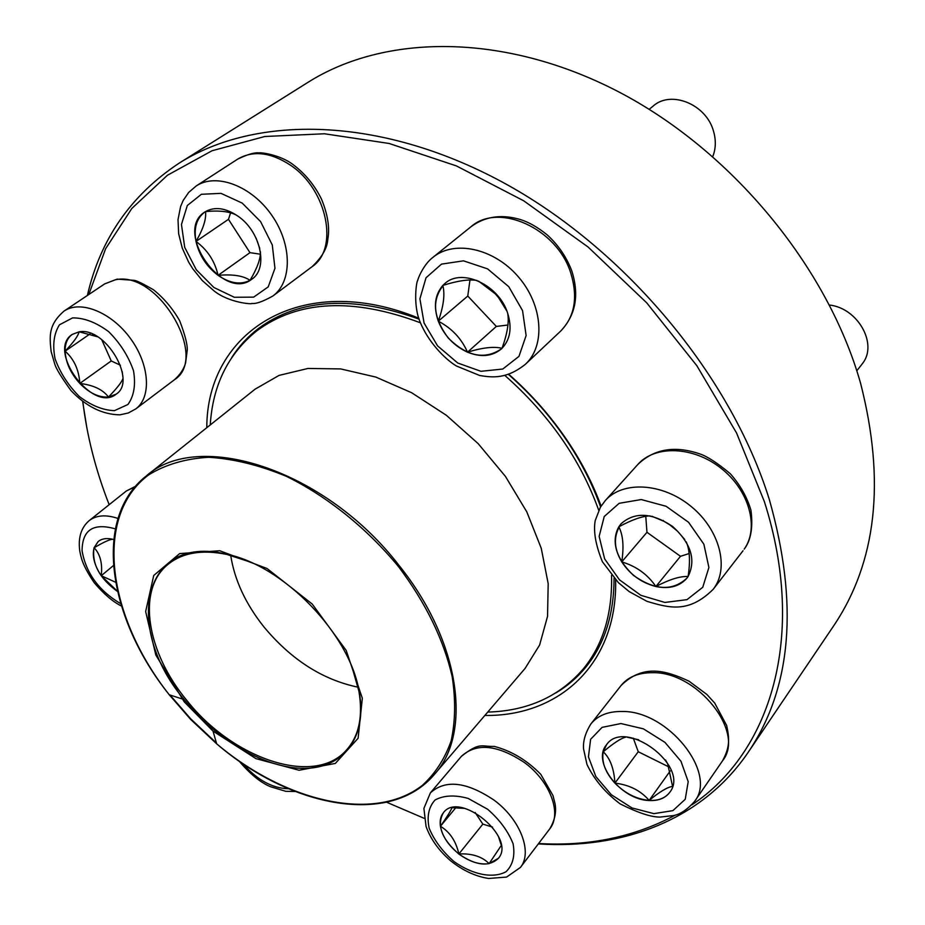 <?xml version="1.0" encoding="UTF-8"?>
<svg xmlns="http://www.w3.org/2000/svg" width="925" height="925" viewBox="0 0 925 925"><rect width="100%" height="100%" fill="white"/><g stroke="black" fill="none" stroke-linecap="round" stroke-linejoin="round"><path stroke-width="1.39" d="M87.378 295.468C100.235 239.286 130.807 195.198 179.092 163.193C255.728 114.584 379.921 115.96 502.402 182.109C624.664 248.212 730.773 375.434 769.334 499.546C798.795 603.655 791.777 687.876 748.256 752.21C702.283 820.082 622.641 849.485 538.315 843.901M86.881 428.021L82.683 401.647M748.256 752.21L833.448 626.179C876.611 562.169 885.641 481.162 860.551 383.158C827.493 266.516 731.293 150.07 617.391 91.182C503.281 32.317 384.314 34.052 307.956 82.36L179.092 163.193M691.877 804.854C770.097 753.008 807.456 636.816 764.374 501.627L736.566 432.993L696.86 365.722L646.679 302.799L588.092 247.033L523.723 200.806L456.418 165.922L389.09 143.468L324.444 133.767L264.816 136.495L212.033 150.752L167.437 175.253L131.824 208.472L105.6 248.767L88.788 294.52M82.868 401.785C86.973 436.126 95.749 470.432 109.162 504.703M386.662 802.241L424.113 818.301M538.604 843.519C588.901 846.468 634.492 836.975 675.4 815.064M615.634 579.882C617.507 664.3 558.804 716.586 484.862 715.453M206.795 427.697C206.645 331.948 301.18 269.938 418.84 318.223M508.715 374.232C532.072 394.802 552.202 417.846 569.129 443.353C582.611 463.83 593.272 484.746 601.1 506.091M600.591 506.912C592.821 485.082 582.033 463.691 568.251 442.74C551.485 417.476 531.517 394.686 508.345 374.347M419.141 319.16C352.864 295.295 299.272 298.428 258.364 328.548C247.75 336.7 238.87 346.343 231.747 357.512M555.856 692.929C567.256 686.188 577.212 677.643 585.71 667.307C604.568 644.193 614.015 614.478 614.05 578.171M458.823 854.041C441.63 838.929 436.484 825.158 443.387 812.74C459.424 790.251 516.832 837.657 498.367 858.354C488.99 867.13 475.82 865.696 458.823 854.041M452.383 807.71L464.836 808.392M498.494 836.582L501.038 844.479M501.211 845.577L489.117 863.626L498.402 858.296M458.904 853.937C469.565 861.799 479.636 865.025 489.117 863.626C482.064 856.55 471.993 853.324 458.904 853.937C455.898 841.033 449.735 831.818 440.427 826.303C442.393 836.431 448.544 845.635 458.904 853.937L482.838 824.117L492.597 827.135M443.433 812.693C440.612 816.232 439.606 820.776 440.427 826.303C447.238 816.544 451.053 810.381 451.874 807.814M475.149 812.508L482.838 824.117M440.427 826.303L455.828 807.664M649.072 800.518C620.791 799.882 591.584 761.969 606.418 744.903C624.629 717.28 690.663 766.293 669.793 792.286C665.329 798.229 658.427 800.969 649.072 800.518M606.465 744.845L603.25 751.782C613.414 743.237 620.872 738.358 625.624 737.156M627.404 737.26L638.655 739.757M665.503 759.945L667.711 763.957L672.544 786.262M672.498 786.423C667.549 787.048 659.768 791.707 649.142 800.403C658.461 800.865 665.364 798.136 669.827 792.228M614.917 783.117C625.103 793.442 636.504 799.2 649.142 800.403C640.69 790.586 629.278 784.828 614.917 783.117C614.061 768.756 610.176 758.315 603.25 751.782C601.4 762.003 605.285 772.456 614.917 783.117L638.25 751.736L668.972 766.975M633.313 738.185L638.25 751.736M649.142 800.403L670.22 770.941M688.003 576.668L686.893 578.171C672.544 591.364 654.727 590.428 633.452 575.362C614.755 557.312 610.616 540.119 621.022 523.804C634.7 511.675 651.905 512.566 672.637 526.475C691.148 543.403 696.271 560.134 688.003 576.668M856.793 370.798L862.794 363.155C877.837 343.614 857.729 308.129 829.517 305.042M621.068 523.747L618.813 526.822C613.113 537.194 614.096 548.883 621.762 561.891C624.051 546.64 623.068 534.951 618.813 526.822C632.11 519.665 642.563 516.023 650.148 515.884M651.813 516.231L663.942 521.318L669.758 524.81L677.528 531.204L684.72 539.46M686.246 541.888C689.784 549.924 690.408 561.452 688.096 576.483M688.073 576.564C680.384 576.032 669.654 579.351 655.883 586.519C669.295 589.237 679.644 586.438 686.94 578.125M621.762 561.891C630.168 574.622 641.545 582.831 655.883 586.519C647.65 574.448 636.273 566.239 621.762 561.891L646.968 532.291L680.488 556.307L689.194 553.532M645.766 516.289L646.968 532.291M655.883 586.519L680.488 556.307M210.252 424.933C212.738 385.112 228.278 353.732 256.849 330.78C298.463 300.186 352.992 297.526 420.447 322.802M504.772 375.365C549.207 414.62 580.53 459.598 598.741 510.322M611.552 575.281C612.454 613.506 603.077 644.656 583.432 668.752C559.521 696.525 527.62 710.967 487.729 712.088M184.237 701.844L155.805 655.004L145.653 611.506L153.735 575.477L179.67 553.589L219.757 550.733L267.013 568.493L312.222 604.048L346.204 650.448L362.334 698.282L358.114 738.254L335.347 763.426L299.064 770.259L255.936 758.627L213.016 731.108L184.237 701.844M185.486 701.115C123.002 629.243 141.513 533.667 225.989 554.087C283.397 565.152 350.113 634.192 359.201 691.935C367.549 737.098 343.614 767.866 305.146 768.374C266.62 768.964 218.011 741.098 185.486 701.115M352.333 668.208L358.877 691.033C363.178 716.389 359.004 736.103 346.355 750.163C314.234 786.897 232.753 758.951 186.653 700.202C147.04 652.541 136.438 590.601 167.356 564.932C181.843 552.768 201.685 549.277 226.891 554.445L249.472 561.764M358.091 687.183C322.594 679.817 291.178 659.687 263.822 626.792C245.541 603.724 234.499 579.917 230.707 555.358M507.443 312.523C512.346 327.843 510.322 339.972 501.385 348.91C484.665 360.137 466.94 356.495 448.209 337.983C432.553 316.732 431.455 298.567 444.902 283.478C461.714 267.857 498.436 284.599 507.443 312.523M712.793 156.487C715.881 148.648 716.123 140.23 713.522 131.257C706.365 104.259 670.926 89.864 653.038 106.167L649.2 109.335M438.311 321.183C444.104 335.509 453.84 345.846 467.495 352.182C461.575 338.654 451.839 328.317 438.311 321.183C443.584 306.302 445.098 294.381 442.844 285.42C434.831 294.774 433.328 306.695 438.311 321.183L467.772 296.046L496.343 326.421L507.975 325.01M444.96 283.432L442.844 285.42C457.667 280.738 469.056 279.084 477.011 280.46M478.491 281.073L495.199 293.757L498.483 297.526L506.946 311.182M507.675 313.182C509.259 321.865 507.386 333.543 502.055 348.228M502.032 348.309C494.031 346.297 482.515 347.592 467.495 352.182C480.954 357.559 492.262 356.46 501.431 348.875M469.969 279.974L467.772 296.046M467.495 352.182L496.343 326.421M237.841 216.068C260.781 231.493 268.597 268.493 251.82 279.2C223.214 302.255 173.229 231.273 204.864 211.975C214.334 206.356 225.318 207.709 237.841 216.068M218.069 275.338C229.851 283.408 240.5 285.085 250.028 280.344C243.402 275.743 232.753 274.077 218.069 275.338C214.912 261.289 207.558 249.981 195.996 241.425C199.187 255.265 206.541 266.562 218.069 275.338L249.97 252.664L260.376 254.202M204.922 211.941C196.597 218.173 193.626 228.001 195.996 241.425C203.28 228.833 206.448 218.89 205.512 211.594C218.982 210.276 229.203 211.42 236.187 215.005L236.684 215.271M256.098 238.13L259.728 248.293M260.434 251.762C260.642 258.803 257.173 268.331 250.028 280.344L251.866 279.165M230.626 212.796L228.463 219.329L249.97 252.664M195.996 241.425L228.463 219.329M78.926 331.89C105.242 326.305 137.559 381.123 116.064 394.212C92.882 413.348 46.423 350.402 72.208 334.434L78.926 331.89M122.875 378.66C121.776 382.106 116.966 388.234 108.456 397.045L116.111 394.166M79.816 383.436C89.355 393.113 98.906 397.646 108.456 397.045C102.918 389.598 93.367 385.066 79.816 383.436C78.995 369.908 74.081 359.154 65.108 351.165C65.721 362.542 70.624 373.295 79.816 383.436L111.231 360.947L120.435 365.236M72.266 334.399C67.421 337.937 65.039 343.522 65.108 351.165C73.699 342.077 78.336 335.648 79.018 331.878M79.261 331.844L97.657 336.816M122.181 371.561L122.817 376.429M101.681 339.579L111.231 360.947M65.108 351.165L89.991 333.948M117.475 591.445C99.553 578.449 91.737 563.903 94.026 547.82L98.166 541.518C102.062 538.477 107.242 537.807 113.682 539.506M115.579 582.23L101.241 575.732L117.44 591.283M98.223 541.483L94.119 547.739C91.957 555.96 94.338 565.291 101.241 575.732C102.617 563.475 100.247 554.156 94.119 547.739C103.577 542.189 109.774 539.356 112.7 539.252M101.241 575.732L113.417 565.568M242.697 763.53C257.092 779.937 272.32 788.343 288.38 788.736M487.625 809.248L468.142 798.414C454.776 794.737 443.722 795.28 435.004 800.044C428.68 807.086 426.726 816.474 429.165 828.222C434.207 840.374 442.485 851.486 453.99 861.557C472.559 874.726 493.013 878.854 506.021 871.743C512.855 865.06 515.213 855.741 513.097 843.773C508.114 831.205 499.616 819.7 487.625 809.248M461.402 756.326C480.075 741.596 481.22 746.857 494.343 746.406C511.571 750.973 527.053 760.281 540.79 774.341L552.977 795.523L555.069 803.86C556.561 812.058 554.757 820.44 549.658 829.008C562.227 813.861 550.259 781.394 524.556 762.639C497.5 744.683 476.456 742.578 461.402 756.326L430.379 792.875C445.387 779.266 466.663 781.718 494.204 800.241C520.405 819.538 532.893 852.445 520.37 867.477L506.588 877.073L488.562 878.472C475.311 876.345 462.65 870.437 450.556 860.724C438.82 850.584 430.657 839.172 426.067 826.487L423.893 808.415L430.379 792.875M620.941 723.547L602.117 727.362L590.601 739.306L588.45 756.87L595.862 776.584L611.332 794.725L631.948 807.93L653.871 813.642L672.903 810.635L685.24 799.281L688.2 781.66L680.973 761.275L664.936 742.347L643.418 728.854L620.941 723.547M621.068 685.518C642.944 664.046 665.214 670.093 689.044 681.205L706.908 694.478L714.69 703.046L726.657 725.466C729.918 740.324 729.328 748.013 722.622 760.685C745.712 732.172 697.138 671.192 652.125 672.695C638.354 672.706 627.994 676.984 621.068 685.518L590.878 723.963C597.793 715.441 608.234 711.279 622.201 711.475C667.792 710.62 717.707 772.999 694.594 801.42C687.344 809.525 680.395 814.231 673.77 815.526L659.999 817.087C651.131 817.157 637.868 812.763 620.201 803.918C605.274 792.713 594.197 779.567 586.97 764.455L583.582 749.019C582.866 741.33 585.294 732.982 590.878 723.963M604.233 516.52L599.146 536.361L604.626 558.873L619.472 579.836L640.886 595.33L664.89 602.441L686.974 599.654L702.757 587.271L708.897 567.488L703.879 544.224L688.547 522.267L666.081 506.276L641.245 499.546L619.172 503.304L604.233 516.52M637.822 464.477C654.183 448.752 675.053 445.307 700.433 454.117C707.625 456.638 717.557 463.147 730.218 473.635C740.104 484.816 747.007 497.014 750.938 510.218C753.147 527.285 750.95 540.188 744.347 548.964L744.209 549.149C759.494 527.759 749.227 490.319 721.153 468.339C693.276 446.116 654.981 444.913 637.822 464.477L605.332 500.529C622.733 480.642 662.462 482.746 691.079 506.414C719.928 529.817 729.744 568.551 713.106 589.41C688.663 613.414 669.55 608.083 646.91 601.319L629.243 591.63L618.386 582.658L602.406 561.752C595.654 545.079 593.249 531.366 595.214 520.602L600.371 507.27L605.332 500.529L600.926 506.495M115.787 527.308C120.319 506.01 130.425 488.943 146.115 476.109L255.103 389.159L279.061 375.4L307.979 368.451L340.712 368.925L375.828 377.076L411.648 392.732L446.37 415.29L478.19 443.665L505.466 476.444L526.822 511.918L541.241 548.259L548.19 583.629L547.542 616.362L539.61 645.026L525.03 668.497L434.392 774.433C421.025 789.673 403.624 799.2 382.187 803.004M181.832 698.837L169.252 694.756C108.052 618.501 92.223 518.416 146.115 476.109C198.019 429.038 325.346 469.172 399.357 565.846C460.419 641.846 472.397 733.028 434.392 774.433C390.269 826.857 290.785 807.606 216.67 743.827L216.67 743.827C285.305 801.813 373.7 823.077 422.251 785.452C435.097 773.763 444.717 758.974 451.088 741.098C455.366 721.673 455.736 700.213 452.198 676.707C443.746 639.742 425.835 603.031 398.478 566.574C366.728 528.117 327.311 496.471 286.345 476.306C259.116 465.078 233.204 458.731 208.634 457.285C185.463 458.65 165.483 464.523 148.671 474.872C93.113 516.15 107.404 616.686 169.252 694.756L190.642 719.396L216.67 743.827L213.016 731.108M216.462 743.076L190.723 718.852L169.992 694.999M424.078 323.045L437.56 345.858L457.748 363.016L480.931 371.307L502.761 369.04L518.96 356.379L526.128 335.555L522.556 310.615L508.773 286.704L487.591 268.874L463.483 260.838L441.502 264.122L426.02 277.766L419.904 298.821L424.078 323.045M470.802 226.891C484.295 216.832 500.055 214.172 518.069 218.901C527.308 221.295 537.067 226.66 547.357 235.019C558.446 245.229 566.597 257.208 571.8 270.944C579.466 295.191 575.708 315.286 560.55 331.208C574.726 316.755 578.148 297.411 570.817 273.164C557.104 228.371 498.355 201.962 470.802 226.891L433.027 257.289C454.267 239.691 494.042 248.282 518.382 276.864C542.998 305.227 545.634 345.788 525.354 364.323C506.865 378.996 492.713 377.747 479.555 375.446L456.441 366.011C444.162 358.669 427.986 341.221 420.32 322.49C412.365 304.452 416.897 279.547 417.661 280.726C417.637 279.072 423.604 264.215 433.027 257.289M213.906 287.502L234.314 297.272L253.67 297.133L268.215 286.889L274.956 268.308L272.285 244.952L260.584 221.572L242.188 203.084L220.971 193.348L201.361 194.296L187.324 205.5L181.462 224.463L184.711 247.357L196.285 269.753L213.906 287.502M237.667 159.123C247.842 154.244 255.069 152.186 259.335 152.96C258.561 152.116 279.778 154.198 293.341 164.8C305.296 173.865 314.685 185.335 321.518 199.187C327.797 214.519 329.89 227.908 327.797 239.344C327.253 248.177 321.993 257.3 312.037 266.712C339.059 249.056 327.462 189.683 290.566 165.251C270.678 152.197 253.045 150.162 237.667 159.123L196.169 185.994C216.265 172.536 251.704 185.937 271.881 215.421C292.323 244.732 292.219 281.998 272.887 296C262.92 301.573 255.843 304.059 251.681 303.446C253.496 304.464 229.111 303.169 213.814 290.693L202.321 280.599L192.805 268.817L188.677 262.191L182.283 248.166L178.641 233.748L178.016 219.618L180.618 206.46L183.173 200.482L188.665 192.446L196.169 185.994M114.469 410.654L127.916 404.502C134.009 396.062 135.871 384.812 133.512 370.775C128.459 356.241 120.192 343.198 108.688 331.682C96.2 322.409 84.175 317.807 72.601 317.888L59.454 324.814C53.835 333.717 52.378 345.06 55.084 358.854C60.241 372.925 68.334 385.482 79.365 396.536C91.332 405.578 103.033 410.284 114.469 410.654M104.652 283.906L117.117 279.13L134.229 280.344C136.692 280.645 143.086 283.767 153.4 289.71C163.922 298.185 172.686 308.534 179.681 320.767C185.012 334.804 187.532 344.574 187.266 350.055L185.601 362.912C183.844 369.098 180.097 374.729 174.363 379.805C209.501 358.091 158.083 269.765 115.139 279.836L104.652 283.906L64.033 311.089C80.429 299.723 111.578 312.292 130.529 338.573C149.711 364.704 151.665 397.322 135.732 408.942L128.286 412.989L119.926 414.839C102.398 414.573 86.048 406.445 70.901 390.477C61.513 377.493 56.136 368.693 54.76 364.08L51.141 351.569C49.568 336.665 48.008 325.033 64.033 311.089M115.313 528.869C93.309 522.602 82.233 529.909 82.071 550.78C86.002 573.153 98.871 590.786 120.701 603.69M135.038 486.828L126.378 490.967L89.228 520.59C96.397 515.144 105.982 514.427 117.949 518.439M568.251 442.74L569.129 443.353M295.087 791.488L285.733 791.303L270.297 786.643C260.503 782.538 250.074 773.994 239.02 760.997M549.658 829.008L520.37 867.477M462.558 808.057L460.245 807.513M499.488 839.276L500.009 840.443M722.622 760.685L694.594 801.42M632.18 738.092L631.266 737.768M667.723 763.957L669.272 766.073M743.029 550.745L713.106 589.41M663.953 521.307L663.167 520.417M583.432 668.752L593.827 656.045M256.849 330.78L269.903 320.836M226.891 554.445L225.989 554.087M358.877 691.033L359.201 691.935M560.55 331.208L525.354 364.323M495.199 293.757L495.395 293.156M498.483 297.515L499.061 297.411M312.037 266.712L272.887 296M174.363 379.805L135.732 408.942M95.229 335.717L92.558 334.156M126.378 490.967L135.478 486.319M121.406 606.014C112.896 601.817 103.831 594.035 94.2 582.681C81.967 564.562 81.065 557.312 79.758 550.884C78.001 537.587 81.157 527.493 89.228 520.59"/></g></svg>
